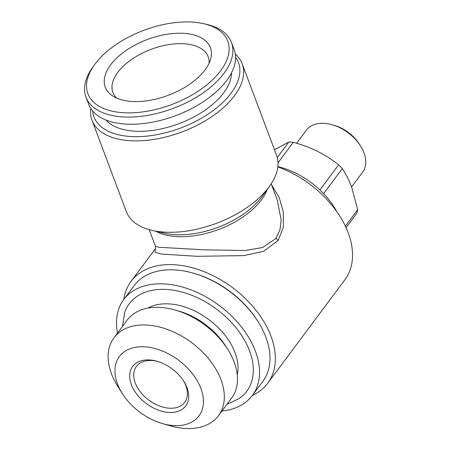 <?xml version="1.0" encoding="UTF-8"?>
<svg xmlns="http://www.w3.org/2000/svg" width="451" height="451" viewBox="0 0 451 451"><rect width="100%" height="100%" fill="white"/><g stroke="black" fill="none" stroke-linecap="round" stroke-linejoin="round"><path stroke-width="0.68" d="M147.77 308.123A58.156 37.98 36.7 0 1 179.318 305.434C199.167 309.831 220.984 326.107 230.856 343.876A58.156 37.98 36.7 0 1 235.033 352.676A58.156 37.98 36.7 0 1 237.277 374.877M218.47 415.721L231.634 398.07A65.175 42.563 -143.3 0 0 234.159 362.074A65.175 42.563 -143.3 0 0 227.789 349.412L225.754 346.199A58.156 37.98 -143.3 0 0 178.551 310.987L174.887 309.955A65.175 42.563 -143.3 0 0 127.154 320.137L113.985 337.788A65.175 42.563 36.7 0 1 169.486 330.222A65.175 42.563 36.7 0 1 220.99 379.725A65.175 42.563 36.7 0 1 218.47 415.721A65.175 42.563 36.7 0 1 170.737 425.907L162.625 423.619A49.633 32.41 -143.3 0 0 200.898 388.452A49.633 32.41 -143.3 0 0 144.393 346.813A49.633 32.41 -143.3 0 0 117.486 383.931A49.633 32.41 -143.3 0 0 122.339 393.571A49.633 32.41 -143.3 0 0 162.625 423.619M227.789 349.412A65.175 42.563 -143.3 0 0 174.887 309.955M122.339 393.571L117.835 386.445A65.175 42.563 36.7 0 1 111.465 373.789A65.175 42.563 36.7 0 1 113.985 337.788M131.388 384.68A33.086 21.609 -143.3 0 0 169.057 412.44A33.086 21.609 -143.3 0 0 186.996 387.697A33.086 21.609 -143.3 0 0 183.76 381.27A33.086 21.609 -143.3 0 0 156.903 361.234A33.086 21.609 -143.3 0 0 131.388 384.68M157.709 361.471A30.082 19.641 -143.3 0 0 136.444 366.381A30.082 19.641 -143.3 0 0 135.277 382.995A30.082 19.641 -143.3 0 0 159.051 405.838A30.082 19.641 -143.3 0 0 184.668 402.348A30.082 19.641 -143.3 0 0 185.829 385.735A30.082 19.641 -143.3 0 0 183.309 380.565M226.96 404.338L239.442 398.385A73.242 47.834 -143.3 0 0 249.566 350.878A73.242 47.834 -143.3 0 0 184.797 292.846A73.242 47.834 -143.3 0 0 124.623 312.746L122.475 326.406M351.6 186.923L362.593 172.181A35.093 22.916 -143.3 0 0 363.951 152.793A35.093 22.916 -143.3 0 0 360.524 145.977L359.362 144.14A31.085 20.301 -143.3 0 0 334.129 125.322L332.037 124.73A35.093 22.916 -143.3 0 0 306.336 130.215L296.611 143.249M360.524 145.977A35.093 22.916 -143.3 0 0 332.037 124.73M336.784 211.626A65.423 42.727 -143.3 0 0 277.85 166.639M274.462 149.726L288.792 142.059L277.258 157.523M278.013 162.822L293.313 142.307A56.398 36.83 -143.3 0 0 288.792 142.059M293.313 142.307C310.502 146.891 325.605 154.405 338.622 164.84L319.894 189.95M323.621 193.665L342.275 168.663A56.398 36.83 -143.3 0 0 338.622 164.84M342.275 168.663C345.832 173.917 348.944 180.017 351.617 186.962L357.682 209.659L345.365 226.171M235.58 57.192A77.206 40.973 159.4 0 1 231.075 93.194A77.206 40.973 159.4 0 1 149.969 135.762A77.206 40.973 159.4 0 1 92.602 110.935M235.321 54.103A80.21 42.569 159.4 0 1 242.181 63.839A80.21 42.569 159.4 0 1 234.497 95.713A80.21 42.569 159.4 0 1 155.753 139.111A80.21 42.569 159.4 0 1 92.015 120.282A80.21 42.569 159.4 0 1 90.764 108.443M92.015 120.282L126.376 211.705A80.21 42.569 -20.6 0 0 152.297 230.438A80.21 42.569 -20.6 0 0 268.858 187.137A80.21 42.569 -20.6 0 0 269.382 186.432A80.21 42.569 -20.6 0 0 276.542 155.262L242.181 63.839M149.185 229.644L155.409 246.207L158.78 247.272L204.032 249.82L244.978 250.542L262.578 247.537L275.809 238.556L279.975 229.689L281.159 220.06L277.303 200.024M271.598 184.842L279.321 197.786L283.375 212.449L283.296 227.383L278.115 240.513L263.598 251.286L243.754 255.616L197.234 256.309L161.43 254.043L154.981 252.205L155.471 248.653M123.828 299.441A85.228 55.659 36.7 0 1 131.055 281.368A85.228 55.659 36.7 0 1 203.632 271.474A85.228 55.659 36.7 0 1 270.983 336.204A85.228 55.659 36.7 0 1 267.685 383.277A85.228 55.659 36.7 0 1 252.425 395.358M267.685 383.277L344.863 279.806A85.228 55.659 -143.3 0 0 348.161 232.733A85.228 55.659 -143.3 0 0 277.822 166.876M192.91 273.047L193.958 273.345A78.209 51.076 36.7 0 1 257.442 320.695L258.028 321.614A80.21 52.384 -143.3 0 0 192.91 273.047A80.21 52.384 -143.3 0 0 134.167 285.584L123.721 299.582A80.21 52.384 -143.3 0 0 117.519 333.052M222.005 410.985A80.21 52.384 -143.3 0 0 252.318 395.499L262.758 381.495A80.21 52.384 -143.3 0 0 265.865 337.196A80.21 52.384 -143.3 0 0 258.028 321.614M252.318 395.499A80.21 52.384 -143.3 0 0 255.418 351.194A80.21 52.384 -143.3 0 0 192.03 290.269A80.21 52.384 -143.3 0 0 123.721 299.582M116.527 98.025A50.884 27.004 159.4 0 1 112.913 92.54A50.884 27.004 159.4 0 1 117.79 72.318A50.884 27.004 159.4 0 1 167.738 44.784A50.884 27.004 159.4 0 1 208.176 56.73A50.884 27.004 159.4 0 1 209.072 63.236M110.647 64.843A56.149 29.8 159.4 0 1 175.377 33.346A56.149 29.8 159.4 0 1 210.623 59.064A56.149 29.8 159.4 0 1 205.008 69.961A56.149 29.8 159.4 0 1 112.615 95.905A56.149 29.8 159.4 0 1 110.647 64.843M220.595 70.807A74.697 39.643 159.4 0 1 124.459 112.773A74.697 39.643 159.4 0 1 94.575 64.656A74.697 39.643 159.4 0 1 95.06 63.997A74.697 39.643 159.4 0 1 203.61 23.672A74.697 39.643 159.4 0 1 220.595 70.807M203.61 23.672L206.349 24.298A77.707 41.238 159.4 0 1 231.464 42.45A77.707 41.238 159.4 0 1 224.017 73.327A77.707 41.238 159.4 0 1 147.736 115.371A77.707 41.238 159.4 0 1 85.989 97.128A77.707 41.238 159.4 0 1 92.929 66.934L94.575 64.656M231.464 42.45L234.154 49.604A77.707 41.238 159.4 0 1 226.712 80.487A77.707 41.238 159.4 0 1 150.431 122.531A77.707 41.238 159.4 0 1 88.678 104.288L85.989 97.128M105.979 120.045A68.434 36.317 -20.6 0 0 163.042 128.501A68.434 36.317 -20.6 0 0 223.702 92.793A68.434 36.317 -20.6 0 0 231.515 72.859M346.058 227.654L356.814 213.233A56.398 36.83 -143.3 0 0 357.682 209.659M278.115 240.513A5.012 3.264 35.1 0 1 276.209 238.004M267.178 189.465A65.175 34.586 159.4 0 1 261.326 200.03A65.175 34.586 159.4 0 1 155.95 231.273M269.382 186.432L261.935 196.698A66.641 35.37 159.4 0 1 261.501 197.284A66.641 35.37 159.4 0 1 164.66 233.263L152.297 230.438M155.409 246.207L155.432 248.743M271.198 183.782L277.421 200.345M131.055 281.368L155.482 248.614"/></g></svg>
